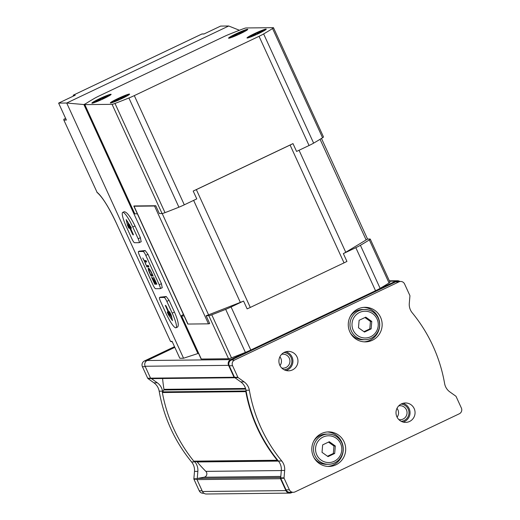 <?xml version="1.0" encoding="UTF-8"?>
<svg xmlns="http://www.w3.org/2000/svg" width="520" height="520" viewBox="0 0 520 520"><rect width="100%" height="100%" fill="white"/><g stroke="black" fill="none" stroke-linecap="round" stroke-linejoin="round"><path stroke-width="0.78" d="M293.28 492.303A4.316 4.238 -90.6 0 0 295.029 491.901L459.329 413.777A4.316 4.238 -90.6 0 0 461.376 408.038L456.099 396.507A0.865 0.845 -90.6 0 0 455.819 396.162L449.846 391.904A12.954 12.708 -90.6 0 1 444.613 383.546A151.157 148.278 -90.6 0 0 412.217 312.786A12.954 12.708 -90.6 0 1 409.292 303.336L409.929 295.932A0.865 0.845 -90.6 0 0 409.851 295.49L404.573 283.959A4.316 4.238 -90.6 0 0 398.938 281.873L234.631 359.99A4.316 4.238 -90.6 0 0 232.583 365.729L237.868 377.26A0.865 0.845 -90.6 0 0 238.147 377.604L244.12 381.869A12.954 12.708 -90.6 0 1 249.353 390.221A151.157 148.278 -90.6 0 0 281.749 460.98L278.389 461.019A12.954 12.708 -90.6 0 1 281.314 470.47L280.683 477.874A0.865 0.845 -90.6 0 0 280.761 478.316L286.039 489.847A4.316 4.238 -90.6 0 0 289.926 492.336L293.28 492.303A4.316 4.238 -90.6 0 1 289.393 489.808L284.115 478.276A0.865 0.845 -90.6 0 1 284.037 477.834L284.668 470.431L281.314 470.47M278.389 461.019A151.157 148.278 -90.6 0 1 278.038 460.59A151.157 148.278 -90.6 0 1 246.09 390.806A151.157 148.278 -90.6 0 1 245.993 390.26A12.954 12.708 -90.6 0 0 240.767 381.901L234.936 377.741A0.865 0.845 -90.6 0 1 234.026 377.26L228.579 365.359A4.316 4.238 -90.6 0 1 230.627 359.619L395.7 281.138A4.316 4.238 -90.6 0 1 399.867 281.476M234.936 377.741L234.793 377.644A0.865 0.845 -90.6 0 1 234.514 377.299L229.229 365.768A4.316 4.238 -90.6 0 1 231.276 360.029L395.584 281.905A4.316 4.238 -90.6 0 1 397.332 281.502L400.686 281.463M380.569 317.298A17.277 16.945 89.4 0 0 365.027 307.32A17.277 16.945 89.4 0 0 348.263 324.779A17.277 16.945 89.4 0 0 365.397 341.874A17.277 16.945 89.4 0 0 380.569 317.298M344.11 441.87A17.277 16.945 89.4 0 0 328.569 431.899A17.277 16.945 89.4 0 0 311.805 449.351A17.277 16.945 89.4 0 0 328.939 466.447A17.277 16.945 89.4 0 0 344.11 441.87M297.07 356.993A9.717 9.536 89.4 0 0 278.902 361.205A9.717 9.536 89.4 0 0 288.535 370.819A9.717 9.536 89.4 0 0 297.07 356.993M414.167 408.558A9.717 9.536 89.4 0 0 396 412.769A9.717 9.536 89.4 0 0 405.639 422.383A9.717 9.536 89.4 0 0 414.167 408.558M281.749 460.98A12.954 12.708 -90.6 0 1 284.668 470.431M292.377 492.31L291.558 492.707A4.316 4.238 -90.6 0 1 285.922 490.613L280.475 478.719A0.865 0.845 -90.6 0 1 280.696 477.692M278.038 460.59L277.817 460.571A0.865 0.845 -90.6 0 1 277.238 460.259A151.157 148.278 -90.6 0 1 245.823 391.644A0.865 0.845 -90.6 0 1 245.967 390.995L246.09 390.806M203.925 493.259L203.106 493.266A4.316 4.238 -90.6 0 1 199.219 490.776L193.941 479.238A0.865 0.845 -90.6 0 1 193.863 478.797L194.5 471.4A12.954 12.708 -90.6 0 0 191.575 461.942A151.157 148.278 -90.6 0 1 159.178 391.19A12.954 12.708 -90.6 0 0 153.946 382.831L157.3 382.791L151.489 378.644M157.3 382.791A12.954 12.708 -90.6 0 1 162.532 391.151A151.157 148.278 -90.6 0 0 162.63 391.697L163.82 389.968A0.865 0.845 -90.6 0 0 163.963 389.331A149 146.166 -90.6 0 1 162.597 378.528M153.946 382.831L147.972 378.567A0.865 0.845 -90.6 0 1 147.693 378.228L142.415 366.691A4.316 4.238 -90.6 0 1 144.463 360.951L174.512 346.665M151.476 378.638A0.865 0.845 -90.6 0 1 150.56 378.151L145.113 366.256A4.316 4.238 -90.6 0 1 147.16 360.516L174.831 347.36M277.817 460.571L194.357 461.461A0.865 0.845 -90.6 0 1 193.778 461.149A151.157 148.278 -90.6 0 1 162.363 392.535A0.865 0.845 -90.6 0 1 162.5 391.885L162.63 391.697M194.357 461.461L196.644 461.669A0.865 0.845 -90.6 0 1 197.217 461.968A149 146.166 -90.6 0 0 205.849 471.367A3.458 3.387 -90.6 0 1 204.061 477.237L197.633 478.394A0.865 0.845 -90.6 0 0 197.236 478.589L197.853 471.361A12.954 12.708 -90.6 0 0 194.928 461.91A151.157 148.278 -90.6 0 1 194.578 461.481M289.809 493.11L206.349 494A4.316 4.238 -90.6 0 1 202.462 491.504L197.015 479.609A0.865 0.845 -90.6 0 1 197.236 478.589M397.079 417.157A7 6.871 89.4 0 0 396.988 408.356M398.847 419.588A7 6.871 89.4 0 0 406.406 409.767A7 6.871 89.4 0 0 398.704 405.886M401.213 421.33A8.639 8.476 89.4 0 0 401.031 404.099M403.117 422.065A9.717 9.536 89.4 0 0 402.916 403.319M279.981 365.593A7 6.871 89.4 0 0 279.883 356.791M281.749 368.024A7 6.871 89.4 0 0 289.302 358.202A7 6.871 89.4 0 0 281.6 354.322M284.115 369.766A8.639 8.476 89.4 0 0 283.927 352.534M286.013 370.5A9.717 9.536 89.4 0 0 285.818 351.754M328.036 456.625L334.685 453.466L335.322 446.01L329.303 441.721L322.66 444.88L322.023 452.335L328.036 456.625M341.77 442.787A15.119 14.826 89.4 0 0 328.172 434.063L326.157 434.083A15.119 14.826 89.4 0 0 313.619 441.396M313.788 457.275A15.119 14.826 89.4 0 0 326.482 464.315L328.497 464.288C332.579 464.185 336.07 462.67 338.969 459.738C343.363 454.688 344.305 449.046 341.803 442.8C338.943 437.177 334.399 434.265 328.172 434.063A15.119 14.826 89.4 0 0 313.508 449.332A15.119 14.826 89.4 0 0 328.497 464.288M327.724 466.414A17.277 16.945 89.4 0 0 341.679 441.896A17.277 16.945 89.4 0 0 327.353 431.957M364.488 332.053L371.137 328.887L371.774 321.438L365.762 317.148L359.112 320.307L358.475 327.762L364.488 332.053M378.228 318.214A15.119 14.826 89.4 0 0 364.631 309.485L362.615 309.511A15.119 14.826 89.4 0 0 350.077 316.817M350.246 332.696A15.119 14.826 89.4 0 0 362.941 339.736L364.956 339.716C369.038 339.612 372.528 338.091 375.427 335.166C379.821 330.115 380.763 324.467 378.261 318.227C375.401 312.605 370.857 309.686 364.631 309.485A15.119 14.826 89.4 0 0 349.966 324.76A15.119 14.826 89.4 0 0 364.956 339.716M364.175 341.841A17.277 16.945 89.4 0 0 378.131 317.324A17.277 16.945 89.4 0 0 363.812 307.378M327.509 456.248L333.34 453.479L334.685 453.466M333.34 453.479L333.976 446.024L335.322 446.01M333.976 446.024L328.49 442.111M363.968 331.675L369.798 328.906L371.137 328.887M369.798 328.906L370.435 321.451L371.774 321.438M370.435 321.451L364.949 317.538M172.296 341.822L170.521 341.471L172.068 341.322L179.822 358.274L183.56 358.228L197.893 353.535L83.895 104.546L85.585 103.74A116.61 9.354 155.4 0 1 94.484 98.358A8.639 0.696 155.4 0 1 99.073 95.992L223.821 36.673A8.639 0.696 155.4 0 1 229.216 34.301A116.61 9.354 155.4 0 1 243.119 28.847A8.639 0.696 155.4 0 1 246.051 27.963L273.312 27.671A8.639 0.696 155.4 0 1 273.488 27.723A8.639 0.696 155.4 0 1 272.558 28.535A116.61 9.354 155.4 0 1 263.64 33.93A8.639 0.696 155.4 0 1 259.051 36.303L134.303 95.615A8.639 0.696 155.4 0 1 128.908 97.987A116.61 9.354 155.4 0 1 115.005 103.441A8.639 0.696 155.4 0 1 112.073 104.331L84.819 104.617A8.639 0.696 155.4 0 1 84.643 104.566A8.639 0.696 155.4 0 1 85.566 103.753M197.893 353.535L198.497 353.249M141.148 241.709L140.394 237.692L135.018 225.947C130.403 216.522 126.763 211.783 124.098 211.744L122.694 212.414A16.198 2.867 -115.4 0 0 126.503 227.071L131.879 238.817A4.316 0.767 -115.4 0 0 134.511 242.723L139.126 242.671A4.316 0.767 -115.4 0 0 139.185 242.658A4.316 0.767 -115.4 0 0 138.171 238.752L132.795 227.006A16.198 2.867 -115.4 0 0 122.694 212.414M162.201 287.703L161.447 283.686L148.012 254.326L145.178 250.517L139.315 251.16M176.026 327.776A16.198 2.867 -115.4 0 0 172.218 313.118L166.842 301.373A4.316 0.767 -115.4 0 0 164.209 297.472L159.601 297.518A4.316 0.767 -115.4 0 0 159.536 297.531A4.316 0.767 -115.4 0 0 160.55 301.444L165.925 313.183A16.198 2.867 -115.4 0 0 176.026 327.776L177.561 327.054C179.108 325.423 178.067 320.431 174.441 312.058L169.065 300.32L166.231 296.511L160.368 297.154M83.895 104.546L66.716 103.025L228.722 26L239.421 30.271M183.56 358.228L66.716 103.025L58.623 103.109L75.244 95.206L73.151 95.231L201.968 33.969L204.165 33.91M228.722 26L220.623 26.085L204.003 33.989L201.903 34.014M97.156 192.511L63.863 120.088L66.385 120.062L58.623 103.109M63.863 120.088A0.865 0.845 -90.6 0 1 64.623 118.859L65.826 118.846M201.975 33.976L73.151 95.231M273.488 27.723L323.486 136.929A8.639 0.696 155.4 0 1 322.556 137.742A116.61 9.354 155.4 0 1 313.638 143.137A8.639 0.696 155.4 0 1 309.049 145.509L296.575 151.437L292.994 143.611A9.288 0.747 155.4 0 1 290.089 145.048L196.346 189.618A9.288 0.747 155.4 0 1 193.193 191.061L196.775 198.887L184.301 204.822A8.639 0.696 155.4 0 1 178.906 207.194A116.61 9.354 155.4 0 1 165.009 212.647A8.639 0.696 155.4 0 1 162.071 213.538L159.347 213.564L155.766 205.738A9.288 0.747 155.4 0 1 154.524 206.018L134.043 206.232A9.288 0.747 155.4 0 1 133.855 206.174L187.792 323.993A9.288 0.747 155.4 0 0 187.98 324.051L208.468 323.837A9.288 0.747 155.4 0 0 209.703 323.55L206.122 315.725A9.288 0.747 155.4 0 0 208.572 314.841L240.338 302.387A9.288 0.747 155.4 0 0 243.549 301.048L247.136 308.874A9.288 0.747 155.4 0 0 250.289 307.437L344.032 262.867A9.288 0.747 155.4 0 0 346.931 261.423L343.35 253.597L355.823 247.669A8.639 0.696 155.4 0 0 360.412 245.297A116.61 9.354 155.4 0 0 369.33 239.902A8.639 0.696 155.4 0 0 370.26 239.089A8.639 0.696 155.4 0 0 370.084 239.037L367.354 239.064A9.288 0.747 155.4 0 1 366.125 239.935L320.053 139.302M366.125 239.935L345.755 252.265A9.288 0.747 155.4 0 1 343.35 253.597M133.855 206.174A9.288 0.747 155.4 0 1 133.959 205.966L155.766 205.738M193.193 191.061L292.994 143.611M243.549 301.048L231.075 306.982A8.639 0.696 155.4 0 1 225.68 309.355A116.61 9.354 155.4 0 1 211.776 314.808A8.639 0.696 155.4 0 1 208.845 315.699L206.122 315.725M370.26 239.089L389.968 282.146A8.639 0.696 155.4 0 1 389.038 282.958A116.61 9.354 155.4 0 1 380.126 288.353A8.639 0.696 155.4 0 1 375.538 290.726L250.79 350.038A8.639 0.696 155.4 0 1 245.394 352.411A116.61 9.354 155.4 0 1 231.491 357.864A8.639 0.696 155.4 0 1 228.56 358.755L201.299 359.041A8.639 0.696 155.4 0 1 201.123 358.988L181.409 315.933A8.639 0.696 155.4 0 1 182.338 315.12A116.61 9.354 155.4 0 1 183.424 314.438M184.119 315.959L181.584 315.985A8.639 0.696 155.4 0 1 181.409 315.933M137.345 213.798L134.816 213.824A8.639 0.696 155.4 0 1 134.641 213.772L84.643 104.566M247.572 29.282A10.582 0.852 -24.6 0 0 236.841 33.436A10.582 0.852 -24.6 0 0 228.56 38.175A10.582 0.852 -24.6 0 0 238.524 34.528A10.582 0.852 -24.6 0 0 247.793 29.367A10.582 0.852 -24.6 0 0 247.572 29.282M266.026 29.088A10.582 0.852 -24.6 0 0 255.294 33.235A10.582 0.852 -24.6 0 0 247.013 37.98A10.582 0.852 -24.6 0 0 256.978 34.327A10.582 0.852 -24.6 0 0 266.247 29.172A10.582 0.852 -24.6 0 0 266.026 29.088M129.363 94.062A10.582 0.852 -24.6 0 0 118.625 98.215A10.582 0.852 -24.6 0 0 110.351 102.96A10.582 0.852 -24.6 0 0 120.309 99.307A10.582 0.852 -24.6 0 0 129.584 94.153A10.582 0.852 -24.6 0 0 129.363 94.062M110.909 94.263A10.582 0.852 -24.6 0 0 100.172 98.41A10.582 0.852 -24.6 0 0 91.897 103.155A10.582 0.852 -24.6 0 0 101.855 99.502A10.582 0.852 -24.6 0 0 111.13 94.348A10.582 0.852 -24.6 0 0 110.909 94.263M110.825 94.731A10.146 0.812 -24.6 0 0 110.643 94.698A10.146 0.812 -24.6 0 0 100.666 98.527A10.146 0.812 -24.6 0 0 92.385 103.174M100.497 99.665L101.4 99.658A6.481 0.52 -24.6 0 0 104.28 98.287L103.376 98.299L107.51 96.33A6.481 0.52 -24.6 0 0 107.51 96.291A6.481 0.52 -24.6 0 0 106.88 96.337L101.842 98.312A6.481 0.52 -24.6 0 0 98.963 99.684L99.866 99.677L95.732 101.641A6.481 0.52 -24.6 0 0 95.732 101.686A6.481 0.52 -24.6 0 0 96.356 101.634L100.497 99.665M129.279 94.536A10.146 0.812 -24.6 0 0 129.097 94.497A10.146 0.812 -24.6 0 0 119.119 98.332A10.146 0.812 -24.6 0 0 110.838 102.98M118.95 99.47L119.853 99.463A6.481 0.52 -24.6 0 0 122.733 98.091L121.83 98.105L125.963 96.135A6.481 0.52 -24.6 0 0 125.963 96.09A6.481 0.52 -24.6 0 0 125.333 96.142L120.296 98.117A6.481 0.52 -24.6 0 0 117.416 99.489L118.32 99.476L114.185 101.445A6.481 0.52 -24.6 0 0 114.185 101.484A6.481 0.52 -24.6 0 0 114.809 101.439L118.95 99.47M265.941 29.555A10.146 0.812 -24.6 0 0 265.759 29.523A10.146 0.812 -24.6 0 0 255.788 33.352A10.146 0.812 -24.6 0 0 247.507 37.999M255.613 34.489L256.516 34.483A6.481 0.52 -24.6 0 0 259.396 33.111L258.492 33.124L262.632 31.155A6.481 0.52 -24.6 0 0 262.632 31.116A6.481 0.52 -24.6 0 0 262.002 31.161L256.958 33.137A6.481 0.52 -24.6 0 0 254.078 34.509L254.982 34.502L250.848 36.465A6.481 0.52 -24.6 0 0 250.848 36.511A6.481 0.52 -24.6 0 0 251.478 36.459L255.613 34.489M247.488 29.757A10.146 0.812 -24.6 0 0 247.306 29.718A10.146 0.812 -24.6 0 0 237.334 33.553A10.146 0.812 -24.6 0 0 229.053 38.194M237.159 34.691L238.062 34.678A6.481 0.52 -24.6 0 0 240.942 33.312L240.039 33.319L244.172 31.356A6.481 0.52 -24.6 0 0 244.172 31.311A6.481 0.52 -24.6 0 0 243.549 31.363L238.505 33.339A6.481 0.52 -24.6 0 0 235.625 34.703L236.529 34.697L232.394 36.66A6.481 0.52 -24.6 0 0 232.394 36.706A6.481 0.52 -24.6 0 0 233.025 36.654L237.159 34.691M103.538 98.657L103.376 98.299M103.019 98.904L102.745 98.306M102.271 99.255L101.842 98.312M240.201 33.677L240.039 33.319M239.688 33.93L239.408 33.326M238.94 34.281L238.505 33.339M258.655 33.481L258.492 33.124M258.141 33.729L257.861 33.13M257.394 34.08L256.958 33.137M121.992 98.456L121.83 98.105M121.472 98.709L121.199 98.111M120.724 99.06L120.296 98.117M168.571 314.964L172.49 320.651L171.158 314.932L169.514 311.642L170.333 315.237L166.153 306.105L165.288 305.325L169.663 315.244L167.401 311.889L167.369 312.449L168.571 314.964L169.254 314.639M152.932 284.811A4.316 0.767 -115.4 0 0 155.565 288.711L160.18 288.665A4.316 0.767 -115.4 0 0 160.245 288.652A4.316 0.767 -115.4 0 0 159.224 284.739L145.788 255.385A4.316 0.767 -115.4 0 0 143.156 251.478L138.541 251.531A4.316 0.767 -115.4 0 0 138.476 251.544A4.316 0.767 -115.4 0 0 139.497 255.45L152.932 284.811M149.474 272.649L151.001 275.977L153.095 275.958L151.573 272.63A5.421 0.962 -115.4 0 0 148.401 268.183A5.421 0.962 -115.4 0 0 149.474 272.649L149.721 272.532M151.535 277.154L154.765 284.2L156.858 284.173L153.634 277.127L156.006 282.906L155.337 282.913L152.685 277.732L155.064 282.919L154.453 282.925L151.535 277.154M145.802 264.628L144.885 261.983L146.692 261.963L146.062 260.592L144.261 260.611L142.76 257.972L146.048 264.511M146.835 266.877L148.928 266.858L148.304 265.486L146.204 265.506L146.835 266.877L148.727 266.409M133.035 234.871L133.38 234.864L133.178 234.084L128.993 224.946L131.255 228.3L131.287 227.74L126.165 219.537L127.504 225.258L128.602 227.773L129.142 228.326L128.323 224.952L132.509 234.091L133.035 234.871L133.393 234.696M169.942 315.114L171.912 318.038M171.132 314.853L170.333 315.237M170.216 314.983L169.663 315.244M129.675 224.62L128.993 224.946M127.706 221.696L128.479 224.881M129.402 224.757L128.323 224.952M147.368 265.493L147.791 266.422M146.484 261.521L144.885 261.983M145.132 260.605L145.607 261.638M155.344 282.913L155.72 283.745L154.765 284.2M155.72 283.745L156.656 283.731M151.535 274.599L151.957 275.522L151.001 275.977M151.957 275.522L152.893 275.509M150.663 274.606L152.178 274.586L151.281 272.63A3.906 0.689 -115.4 0 0 149.019 269.483A3.906 0.689 -115.4 0 0 149.773 272.649L150.663 274.606M149.266 268.775A5.421 0.962 -115.4 0 0 149.39 269.308M398.938 281.873L395.584 281.905M234.631 359.99L231.276 360.029M232.583 365.729L229.229 365.768M237.868 377.26L234.514 377.299M284.115 478.276L280.761 478.316M289.393 489.808L286.039 489.847M144.463 360.951L146.465 360.932M142.415 366.691L145.301 366.665M147.693 378.228L150.585 378.196M193.941 479.238L196.937 479.206M199.219 490.776L202.111 490.744M395.7 281.138L389.538 281.203M230.627 359.619L147.16 360.516M228.579 365.359L145.113 366.256M234.026 377.26L150.56 378.151M280.475 478.719L197.015 479.609M285.922 490.613L202.462 491.504M280.716 477.51L197.633 478.394M280.807 476.418L204.061 477.237M281.307 470.561L205.849 471.367M278.454 461.097L197.217 461.968M278.207 460.798L196.644 461.669M277.238 460.259L193.778 461.149M245.823 391.644L162.363 392.535M245.967 390.995L162.5 391.885M245.739 389.09L163.82 389.968M245.55 388.459L163.963 389.331M193.863 478.797L197.08 478.764M194.5 471.4L197.853 471.361M191.575 461.942L194.928 461.91M159.178 391.19L162.532 391.151M147.972 378.567L150.917 378.534M284.037 477.834L280.683 477.874M249.353 390.221L245.993 390.26M244.12 381.869L240.767 381.901M238.147 377.604L234.793 377.644M340.568 443.515A13.39 13.137 89.4 0 0 317.909 441.493A13.39 13.137 89.4 0 0 327.529 462.507A13.39 13.137 89.4 0 0 340.568 443.515M377.026 318.942A13.39 13.137 89.4 0 0 354.367 316.921A13.39 13.137 89.4 0 0 363.987 337.935A13.39 13.137 89.4 0 0 377.026 318.942M96.863 192.166A35.295 6.247 64.6 0 1 116.409 223.249L116.395 223.223M170.475 341.334L116.409 223.249M344.032 262.867L290.089 145.048M345.755 252.265L299.052 150.261M240.338 302.387L193.635 200.382M250.289 307.437L196.346 189.618M208.468 323.837L154.524 206.018M208.572 314.841L162.188 213.525M187.98 324.051L134.043 206.232M231.075 306.982L250.79 350.038M355.823 247.669L375.538 290.726M181.584 315.985L201.299 359.041M208.845 315.699L228.56 358.755M369.33 239.902L389.038 282.958M360.412 245.297L380.126 288.353M225.68 309.355L245.394 352.411M211.776 314.808L231.491 357.864M309.049 145.509L259.051 36.303M184.301 204.822L134.303 95.615M162.071 213.538L112.073 104.331M134.816 213.824L84.819 104.617M322.556 137.742L272.558 28.535M313.638 143.137L263.64 33.93M178.906 207.194L128.908 97.987M165.009 212.647L115.005 103.441M174.441 312.058L172.218 313.118M169.065 300.32L166.842 301.373M166.231 296.511L164.209 297.472M160.511 297.083L159.601 297.518M161.447 283.686L159.224 284.739M148.012 254.326L145.788 255.385M145.178 250.517L143.156 251.478M139.458 251.095L138.541 251.531M140.394 237.692L138.171 238.752M135.018 225.947L132.795 227.006M166.03 305.851L165.477 306.111M168.896 314.106L168.266 314.405M128.459 224.803L127.504 225.258M128.447 225.459L127.706 225.81M128.966 227.597L128.602 227.773M133.062 233.825L132.509 234.091M234.8 377.754L151.34 378.644M397.443 280.735L389.363 280.82M170.521 341.471L116.389 223.243C108.803 207.233 102.388 196.989 97.149 192.517M367.556 239.064L321.477 138.424M160.433 297.108L159.536 297.531M162.279 287.683L160.245 288.652M139.38 251.114L138.476 251.544M141.226 241.69L139.185 242.658M149.604 269.204L149.019 269.483"/></g></svg>
